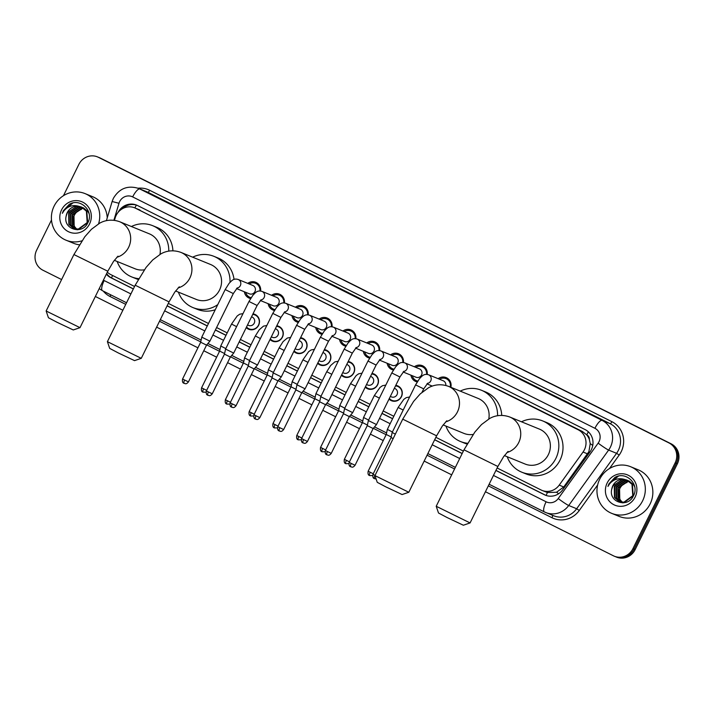 <?xml version="1.0" encoding="UTF-8"?>
<svg xmlns="http://www.w3.org/2000/svg" width="714" height="714" viewBox="0 0 714 714"><rect width="100%" height="100%" fill="white"/><g stroke="black" fill="none" stroke-linecap="round" stroke-linejoin="round"><path stroke-width="1.07" d="M252.988 313.865A8.05 7.684 112.2 0 1 258.638 325.245A8.05 7.684 112.2 0 1 246.232 327.592M276.791 325.78A8.05 7.684 112.2 0 1 282.432 337.16A8.05 7.684 112.2 0 1 270.035 339.498M300.585 337.695A8.05 7.684 112.2 0 1 306.235 349.075A8.05 7.684 112.2 0 1 293.838 351.413M324.388 349.61A8.05 7.684 112.2 0 1 330.029 360.981A8.05 7.684 112.2 0 1 317.632 363.328M348.191 361.516A8.05 7.684 112.2 0 1 353.832 372.895A8.05 7.684 112.2 0 1 341.435 375.243M371.985 373.431A8.05 7.684 112.2 0 1 377.635 384.81A8.05 7.684 112.2 0 1 365.238 387.158M395.788 385.346A8.05 7.684 112.2 0 1 401.429 396.725A8.05 7.684 112.2 0 1 389.032 399.072M250.596 298.541A8.568 8.175 112.2 0 1 244.34 291.776M274.39 310.456A8.568 8.175 112.2 0 1 268.143 303.691M298.193 322.371A8.568 8.175 112.2 0 1 291.946 315.597M321.996 334.286A8.568 8.175 112.2 0 1 315.74 327.512M345.79 346.201A8.568 8.175 112.2 0 1 339.543 339.427M369.593 358.116A8.568 8.175 112.2 0 1 363.346 351.342M393.396 370.031A8.568 8.175 112.2 0 1 387.14 363.256M417.19 381.945A8.568 8.175 112.2 0 1 410.943 375.171M497.123 467.982L541.016 489.956A15.101 14.405 -67.8 0 0 541.98 490.393L547.424 492.544L556.563 492.232L563.748 486.966L588.907 451.614L590.228 443.599L589.371 439.547A5.034 4.802 -67.8 0 0 586.765 434.817A15.101 4.507 -63.4 0 1 588.363 431.827M541.98 490.393A15.101 14.405 -67.8 0 0 559.214 485.118L583.052 452.024A15.101 14.405 -67.8 0 0 584.4 449.775A15.101 14.405 -67.8 0 0 578.179 429.774L135.705 208.283A15.101 14.405 -67.8 0 0 134.741 207.845A15.101 14.405 -67.8 0 0 115.195 217.824L114.445 220.331M586.765 434.817L586.542 434.701A15.101 14.405 112.2 0 1 589.371 439.547M586.542 434.701L582.365 431.488L134.741 207.845M107.314 272.168A15.101 14.405 -67.8 0 0 110.661 274.524L134.553 286.484M168.308 303.379L208.488 323.496M216.592 327.548L227.213 332.867M240.395 339.462L251.007 344.782M264.189 351.377L274.81 356.697M287.992 363.292L298.613 368.611M311.795 375.207L322.407 380.517M335.589 387.122L346.21 392.432M359.392 399.037L370.013 404.347M383.186 410.952L393.807 416.262M435.861 437.316L463.368 451.087M438.164 378.697A8.568 8.175 112.2 0 1 450.864 387.3M414.361 366.782A8.568 8.175 112.2 0 1 427.24 374.431M390.567 354.867A8.568 8.175 112.2 0 1 403.437 362.516M366.764 342.952A8.568 8.175 112.2 0 1 379.643 350.601M342.961 331.037A8.568 8.175 112.2 0 1 355.84 338.695M319.167 319.122A8.568 8.175 112.2 0 1 332.037 326.78M295.364 307.216A8.568 8.175 112.2 0 1 308.243 314.865M271.57 295.301A8.568 8.175 112.2 0 1 284.44 302.95M247.767 283.387A8.568 8.175 112.2 0 1 260.637 291.035M63.457 195.698L78.852 164.407A15.101 14.405 112.2 0 1 97.443 156.875L98.559 157.33A15.101 14.405 112.2 0 1 99.514 157.767L670.027 443.358A15.101 14.405 112.2 0 1 676.247 463.35L634.032 549.137A15.101 14.405 112.2 0 1 615.441 556.67A15.101 14.405 112.2 0 0 634.032 549.137L676.247 463.35A15.101 14.405 112.2 0 0 670.027 443.358L99.514 157.767A15.101 14.405 112.2 0 0 98.559 157.33L99.674 157.785A15.101 14.405 112.2 0 1 100.629 158.222L671.142 443.813A15.101 14.405 112.2 0 1 677.363 463.805L635.148 549.593A15.101 14.405 112.2 0 1 616.557 557.125L614.326 556.215A15.101 14.405 112.2 0 1 613.371 555.778L485.44 491.741M495.909 470.464L544.425 494.748A15.101 14.405 -67.8 0 0 545.38 495.186A15.101 14.405 -67.8 0 0 562.623 489.911L590.032 451.864A15.101 14.405 -67.8 0 0 591.379 449.606A15.101 14.405 -67.8 0 0 585.159 429.614L137.525 205.525A15.101 14.405 -67.8 0 0 136.561 205.088A15.101 14.405 -67.8 0 0 118.122 212.317M97.443 156.875A15.101 14.405 112.2 0 1 98.407 157.312L668.911 442.903A15.101 14.405 112.2 0 1 675.132 462.895L632.916 548.682A15.101 14.405 112.2 0 1 614.326 556.215M61.609 279.567L42.858 270.187A15.101 14.405 112.2 0 1 36.637 250.195L51.488 220.019M451.676 474.837L424.178 461.074M383.248 440.583L370.379 434.139M359.445 428.668L346.576 422.224M335.642 416.753L322.773 410.309M311.848 404.838L298.979 398.394M288.045 392.923L275.176 386.479M264.242 381.008L251.382 374.573M240.448 369.093L227.579 362.658M216.645 357.187L203.776 350.744M197.93 347.816L156.625 327.137M122.87 310.242L95.364 296.471M106.332 274.185A15.101 14.405 -67.8 0 0 110.724 277.648L133.331 288.965M167.094 305.86L207.265 325.977M215.369 330.029L225.99 335.348M239.172 341.944L249.793 347.263M262.975 353.858L273.587 359.178M286.769 365.773L297.39 371.093M310.572 377.688L321.193 382.999M334.366 389.603L344.987 394.913M358.169 401.518L368.79 406.828M381.972 413.433L392.584 418.743M434.647 439.797L462.145 453.568M122.058 208.916A15.101 14.405 112.2 0 1 137.115 205.329M133.375 288.884L111.839 278.103A15.101 14.405 112.2 0 1 106.627 273.578M545.942 495.4A15.101 14.405 112.2 0 1 545.541 495.204L495.944 470.383M462.19 453.479L434.683 439.717M392.629 418.663L382.008 413.344M368.826 406.748L358.214 401.429M345.032 394.833L334.411 389.514M321.229 382.918L310.608 377.608M297.435 371.003L286.814 365.693M273.632 359.088L263.011 353.778M249.829 347.174L239.208 341.863M226.035 335.268L215.414 329.948M207.31 325.896L167.13 305.779M599.671 479.281A25.168 24.017 112.2 0 1 630.658 466.733A25.168 24.017 112.2 0 1 642.636 500.791A25.168 24.017 112.2 0 1 611.648 513.339A25.168 24.017 112.2 0 1 599.671 479.281M630.658 466.733L638.182 469.803A25.168 24.017 112.2 0 1 650.159 503.861A25.168 24.017 112.2 0 1 619.172 516.409L611.648 513.339M611.755 489.17C608.31 502.415 627.927 508.234 633.309 496.034C640.074 484.511 626.035 470.687 614.906 477.425L608.926 483.878L607.935 486.43L609.408 484.101C613.442 479.264 618.467 477.702 624.482 479.415A11.379 10.853 112.2 0 0 612.835 485.743A11.379 10.853 112.2 0 0 611.755 489.17L612.924 485.779L622.421 479.496L627.133 480.192M635.157 497.042A16.404 15.654 112.2 0 1 613.915 504.753A16.404 15.654 112.2 0 1 607.15 483.021A16.404 15.654 112.2 0 1 628.4 475.319A16.404 15.654 112.2 0 1 635.157 497.042M627.99 480.611L624.197 480.21L614.692 486.502L614.906 497.649L619.422 501.612M619.645 501.701L624.322 502.388L633.229 495.855L632.425 484.476L627.356 480.281M627.776 480.495L623.75 480.031L614.254 486.323L614.468 497.471L619.199 501.523L623.875 502.21L632.783 495.677L631.988 484.288L626.91 480.094L624.482 479.415M628.82 481.102L625.964 480.933L616.468 487.225L616.673 498.372L620.332 501.906M621.412 502.424L622.822 502.879M628.615 480.977L625.518 480.754L616.021 487.037L616.236 498.185L620.109 501.844M620.975 502.245L623.188 502.861M629.614 481.682L627.731 481.655L618.235 487.948L618.449 499.095L621.287 502.112M629.418 481.531L627.294 481.477L617.797 487.76L618.003 498.907L621.046 502.067M622.269 502.228L620.216 499.809L618.851 496.275A11.379 10.853 112.2 0 1 619.806 488.581A11.379 10.853 112.2 0 1 626.946 482.548C623.625 483.539 621.162 485.511 619.565 488.483L619.779 499.63L622.019 502.21M634.362 485.458L629.123 480.995M634.684 486.734L633.755 485.011L628.677 480.817M618.351 476.176L608.98 483.896L607.935 486.43M81.878 240.832A25.168 24.017 112.2 0 1 66.063 240.216A25.168 24.017 112.2 0 1 54.085 206.167A25.168 24.017 112.2 0 1 85.073 193.61A25.168 24.017 112.2 0 1 98.586 223.794M85.073 193.61L92.597 196.68A25.168 24.017 112.2 0 1 107.243 217.859M66.17 216.056C62.716 229.301 82.333 235.12 87.724 222.92C94.489 211.398 80.45 197.573 69.32 204.302L63.341 210.755L62.35 213.316L63.814 210.987C67.848 206.141 72.873 204.579 78.888 206.301A11.379 10.853 112.2 0 0 67.25 212.62A11.379 10.853 112.2 0 0 66.17 216.056L67.339 212.656L76.835 206.373L81.539 207.069M89.571 223.928A16.404 15.654 112.2 0 1 68.321 231.639A16.404 15.654 112.2 0 1 61.556 209.907A16.404 15.654 112.2 0 1 82.806 202.196A16.404 15.654 112.2 0 1 89.571 223.928M82.405 207.488L78.602 207.096L69.106 213.379L69.32 224.526L73.837 228.489M74.051 228.587L78.727 229.265L87.644 222.741L86.84 211.353L81.762 207.158M82.19 207.381L78.165 206.917L68.66 213.2L68.874 224.348L73.613 228.409L78.29 229.087L87.197 222.563L86.394 211.174L81.325 206.98L78.888 206.301M83.235 207.988L80.37 207.819L70.873 214.102L71.088 225.249L74.747 228.792M75.827 229.31L77.228 229.756M83.029 207.854L79.932 207.64L70.436 213.923L70.641 225.071L74.515 228.721M75.381 229.132L77.603 229.738M84.029 208.568L82.146 208.542L72.65 214.825L72.855 225.972L75.693 228.998M83.833 208.417L81.699 208.363L72.203 214.646L72.417 225.794L75.452 228.953M76.684 229.114L74.631 226.695L73.256 223.161A11.379 10.853 112.2 0 1 74.22 215.467A11.379 10.853 112.2 0 1 81.36 209.434C78.031 210.416 75.577 212.397 73.97 215.369L74.185 226.517L76.434 229.087M88.777 212.335L83.529 207.881M89.089 213.62L88.161 211.897L83.092 207.703M79.299 244.795A25.168 24.017 112.2 0 1 73.587 243.287L66.063 240.216M72.757 203.062L63.385 210.773L62.35 213.316M470.08 522.934L463.35 525.227L447.098 517.543L438.512 513L436.218 506.271L470.08 522.934L497.863 466.492L463.993 449.82L436.218 506.262M504.405 455.586L525.12 464.038A18.876 18.011 -67.8 0 0 548.361 454.622A18.876 18.011 -67.8 0 0 539.373 429.087L509.751 417.003C500.077 413.531 492.812 416.69 489.67 418.493L481.531 424.535L474.855 432.077L463.993 449.82M521.488 421.787A27.685 26.418 112.2 0 1 542.702 420.93A27.685 26.418 112.2 0 1 555.876 458.388A27.685 26.418 112.2 0 1 521.791 472.195A27.685 26.418 112.2 0 1 507.226 456.737M542.702 420.93L546.888 422.634A27.685 26.418 112.2 0 1 560.053 460.093A27.685 26.418 112.2 0 1 525.977 473.9L521.791 472.195M408.819 492.267L402.089 494.552L385.837 486.877L377.251 482.334L374.957 475.604L408.819 492.267L436.602 435.817L402.732 419.154L374.957 475.595M488.769 419.002A18.876 18.011 -67.8 0 0 478.112 398.421L448.49 386.336C438.815 382.865 431.551 386.024 428.409 387.827L420.269 393.869L413.593 401.411L402.732 419.154M460.227 391.12A27.685 26.418 112.2 0 1 481.441 390.263A27.685 26.418 112.2 0 1 497.578 415.718M481.441 390.263L485.627 391.968A27.685 26.418 112.2 0 1 501.737 415.387M443.144 424.919L463.859 433.371A18.876 18.011 -67.8 0 0 473.105 434.442M467.474 443.26A27.685 26.418 112.2 0 1 460.53 441.529A27.685 26.418 112.2 0 1 445.964 426.071M467.027 444.046A27.685 26.418 112.2 0 1 464.716 443.233L460.53 441.529M141.265 358.33L134.535 360.624L118.283 352.939L109.697 348.405L107.403 341.667L141.265 358.33L169.048 301.888L135.178 285.216L107.403 341.658M175.59 290.982L196.305 299.434A18.876 18.011 -67.8 0 0 219.546 290.027A18.876 18.011 -67.8 0 0 210.559 264.483L180.937 252.399C171.262 248.927 163.997 252.096 160.855 253.898L152.716 259.941L146.04 267.473L135.178 285.216M192.673 257.183A27.685 26.418 112.2 0 1 213.888 256.326A27.685 26.418 112.2 0 1 230.006 282.307M213.888 256.326L218.073 258.031A27.685 26.418 112.2 0 1 234.022 279.442M217.77 304.628A27.685 26.418 112.2 0 1 192.976 307.591A27.685 26.418 112.2 0 1 178.411 292.133M215.262 309.733A27.685 26.418 112.2 0 1 197.162 309.296L192.976 307.591M80.004 327.664L73.274 329.957L57.031 322.273L48.436 317.739L46.142 311.001L80.004 327.664L107.787 271.222L73.917 254.55L46.142 310.992M159.954 254.398A18.876 18.011 -67.8 0 0 149.297 233.817L119.675 221.733C110.001 218.261 102.736 221.429 99.594 223.223L91.454 229.274L84.779 236.807L73.917 254.55M131.412 226.517A27.685 26.418 112.2 0 1 152.626 225.66A27.685 26.418 112.2 0 1 168.763 251.123M152.626 225.66L156.812 227.364A27.685 26.418 112.2 0 1 172.922 250.784M114.329 260.315L135.044 268.767A18.876 18.011 -67.8 0 0 144.29 269.838M138.659 278.665A27.685 26.418 112.2 0 1 131.715 276.925A27.685 26.418 112.2 0 1 117.15 261.467M138.213 279.451A27.685 26.418 112.2 0 1 135.901 278.63L131.715 276.925M450.231 387.042A7.551 7.202 -67.8 0 0 439.529 379.25M445.795 385.435A4.534 4.32 -67.8 0 0 443.198 380.749L428.587 374.788A4.534 4.32 -67.8 0 1 427.391 383.436M395.351 434.148L392.164 432.47L415.584 384.882L419.493 378.652C421.912 376.394 423.625 373.315 428.587 374.788M393.146 438.637L391.076 437.539L392.164 432.47M426.553 374.386A7.551 7.202 -67.8 0 0 415.726 367.335M403.133 371.985L415.976 377.224A4.534 4.32 -67.8 0 0 421.555 374.966A4.534 4.32 -67.8 0 0 419.395 368.835L404.793 362.873A4.534 4.32 -67.8 0 1 403.597 371.521M355.063 465.26C352.448 468.446 351.716 466.635 350.824 466.822L350.663 466.742A3.275 0.973 -63.4 0 1 350.663 466.742A3.275 0.973 -63.4 0 1 351.217 463.448L355.063 465.26L373.145 428.516L376.492 424.553L368.37 420.555L391.781 372.967L395.699 366.737C398.109 364.479 399.831 361.4 404.793 362.873M373.145 428.516L367.273 425.624L368.37 420.555M412.308 375.725A7.551 7.202 -67.8 0 0 417.744 381.071M402.758 362.471A7.551 7.202 -67.8 0 0 391.932 355.429M379.33 360.07L392.173 365.309A4.534 4.32 -67.8 0 0 397.752 363.051A4.534 4.32 -67.8 0 0 395.592 356.92L380.99 350.967A4.534 4.32 -67.8 0 1 381.035 350.976A4.534 4.32 -67.8 0 1 379.794 359.606M326.878 454.845A3.275 0.973 -63.4 0 1 326.86 454.827A3.275 0.973 -63.4 0 1 327.423 451.534L331.26 453.354L349.342 416.601L352.698 412.638L344.567 408.64L367.987 361.052L371.896 354.831C374.306 352.564 376.028 349.485 380.99 350.967M349.342 416.601L343.479 413.709L344.567 408.64M388.505 363.819A7.551 7.202 -67.8 0 0 393.941 369.165M378.956 350.556A7.551 7.202 -67.8 0 0 368.129 343.514M355.536 348.155L368.37 353.394A4.534 4.32 -67.8 0 0 373.949 351.136A4.534 4.32 -67.8 0 0 371.798 345.005L357.187 339.052A4.534 4.32 -67.8 0 1 355.991 347.691M303.084 442.93A3.275 0.973 -63.4 0 1 303.057 442.921A3.275 0.973 -63.4 0 1 303.62 439.619L307.457 441.439L325.548 404.686L328.895 400.724L320.764 396.725L344.184 349.137L348.102 342.916C350.512 340.649 352.225 337.57 357.187 339.052M325.548 404.686L319.676 401.795L320.764 396.725M364.711 351.904A7.551 7.202 -67.8 0 0 370.138 357.25M355.161 338.641A7.551 7.202 -67.8 0 0 344.335 331.599M331.733 336.24L344.576 341.479A4.534 4.32 -67.8 0 0 350.155 339.221A4.534 4.32 -67.8 0 0 347.995 333.09L333.393 327.137A4.534 4.32 -67.8 0 1 332.197 335.776M279.281 431.015A3.275 0.973 -63.4 0 1 279.263 431.006A3.275 0.973 -63.4 0 1 279.817 427.713L283.663 429.525L301.745 392.771L305.092 388.809L296.97 384.81L320.381 337.222L324.299 331.001C326.709 328.735 328.431 325.655 333.393 327.137M301.745 392.771L295.873 389.88L296.97 384.81M340.908 339.989A7.551 7.202 -67.8 0 0 346.344 345.335M331.358 326.726A7.551 7.202 -67.8 0 0 320.532 319.685M307.93 324.326L320.773 329.565A4.534 4.32 -67.8 0 0 326.352 327.307A4.534 4.32 -67.8 0 0 324.192 321.175L309.59 315.222A4.534 4.32 -67.8 0 1 308.394 323.861M255.478 419.1A3.275 0.973 -63.4 0 1 255.46 419.091A3.275 0.973 -63.4 0 1 256.023 415.798L259.86 417.61L277.942 380.857L281.298 376.894L273.167 372.895L296.587 325.307L300.496 319.087C302.906 316.82 304.628 313.741 309.59 315.222M277.942 380.857L272.079 377.965L273.167 372.895M317.114 328.074A7.551 7.202 -67.8 0 0 322.541 333.42M307.555 314.812A7.551 7.202 -67.8 0 0 296.729 307.77M284.136 312.42L296.97 317.65A4.534 4.32 -67.8 0 0 302.549 315.392A4.534 4.32 -67.8 0 0 300.398 309.26L285.787 303.307A4.534 4.32 -67.8 0 1 284.591 311.947M231.684 407.185A3.275 0.973 -63.4 0 1 231.666 407.176A3.275 0.973 -63.4 0 1 232.22 403.883L236.066 405.695L254.148 368.942L257.495 364.979L249.364 360.981L272.784 313.392L276.702 307.172C279.112 304.914 280.825 301.826 285.787 303.307M254.148 368.942L248.276 366.05L249.364 360.981M293.311 316.159A7.551 7.202 -67.8 0 0 298.738 321.505M283.761 302.897A7.551 7.202 -67.8 0 0 272.935 295.855M260.333 300.505L273.176 305.735A4.534 4.32 -67.8 0 0 278.755 303.477A4.534 4.32 -67.8 0 0 276.595 297.354L261.993 291.392A4.534 4.32 -67.8 0 1 260.797 300.041M207.881 395.27A3.275 0.973 -63.4 0 1 207.863 395.261A3.275 0.973 -63.4 0 1 208.417 391.968L212.263 393.78L230.345 357.027L233.701 353.073L225.57 349.066L248.981 301.478L252.899 295.257C255.309 292.999 257.031 289.911 261.993 291.392M230.345 357.027L224.473 354.144L225.57 349.066M269.508 304.244A7.551 7.202 -67.8 0 0 274.944 309.59M259.958 290.982A7.551 7.202 -67.8 0 0 249.132 283.94M236.539 288.59L249.373 293.829A4.534 4.32 -67.8 0 0 254.952 291.571A4.534 4.32 -67.8 0 0 252.801 285.439L238.19 279.477A4.534 4.32 -67.8 0 1 236.994 288.126M184.087 383.356A3.275 0.973 -63.4 0 1 184.06 383.347A3.275 0.973 -63.4 0 1 184.623 380.053L188.46 381.865L206.542 345.112L209.898 341.158L201.767 337.151L225.187 289.563L229.096 283.342C231.506 281.084 233.228 278.005 238.19 279.477M206.542 345.112L200.679 342.229L201.767 337.151M245.714 292.329A7.551 7.202 -67.8 0 0 251.141 297.676M392.397 431.988L387.345 429.4L398.144 407.453L403.794 399.367L406.257 397.636L409.622 396.984M391.201 436.959L386.256 434.469L387.345 429.4M389.335 398.466A7.551 7.202 -67.8 0 0 401.277 396.627A7.551 7.202 -67.8 0 0 395.511 385.908M390.326 396.448L391.45 396.913A4.534 4.32 -67.8 0 0 397.029 394.655A4.534 4.32 -67.8 0 0 394.878 388.523L394.333 388.3M368.602 420.073L363.551 417.485L374.341 395.538L380 387.452L382.454 385.721L385.828 385.078M367.398 425.044L362.453 422.554L363.551 417.485M365.532 386.551A7.551 7.202 -67.8 0 0 377.483 384.712A7.551 7.202 -67.8 0 0 371.708 373.993M366.523 384.534L367.656 384.998A4.534 4.32 -67.8 0 0 373.235 382.74A4.534 4.32 -67.8 0 0 371.075 376.608L370.53 376.385M344.8 408.167L339.748 405.57L350.547 383.623L356.197 375.537L358.66 373.806L362.025 373.163M343.595 413.129L338.65 410.639L339.748 405.57M341.729 374.636A7.551 7.202 -67.8 0 0 353.68 372.797A7.551 7.202 -67.8 0 0 347.914 362.087M342.72 372.619L343.853 373.083A4.534 4.32 -67.8 0 0 349.432 370.825A4.534 4.32 -67.8 0 0 347.281 364.693L346.736 364.47M321.005 396.252L315.945 393.655L326.744 371.708L330.662 365.488L334.857 361.891L338.222 361.248M319.801 401.214L314.856 398.724L315.945 393.655M317.935 362.73A7.551 7.202 -67.8 0 0 329.886 360.882A7.551 7.202 -67.8 0 0 324.111 350.172M318.926 360.713L320.05 361.168A4.534 4.32 -67.8 0 0 325.629 358.91A4.534 4.32 -67.8 0 0 323.478 352.778L322.933 352.555M297.202 384.337L292.151 381.74L302.941 359.802L308.6 351.707L311.063 349.976L314.428 349.333M295.998 389.3L291.053 386.809L292.151 381.74M294.132 350.815A7.551 7.202 -67.8 0 0 306.083 348.967A7.551 7.202 -67.8 0 0 300.308 338.257M295.123 348.798L296.256 349.253A4.534 4.32 -67.8 0 0 301.835 346.995A4.534 4.32 -67.8 0 0 299.675 340.864L299.13 340.649M273.4 372.422L268.348 369.825L279.147 347.888L283.056 341.658L287.26 338.061L290.625 337.419M272.204 377.385L267.259 374.895L268.348 369.825M270.329 338.9A7.551 7.202 -67.8 0 0 282.28 337.053A7.551 7.202 -67.8 0 0 276.514 326.343M271.329 336.883L272.453 337.338A4.534 4.32 -67.8 0 0 278.032 335.08A4.534 4.32 -67.8 0 0 275.881 328.949L275.336 328.735M249.605 360.508L244.545 357.91L255.344 335.973L259.262 329.752L263.457 326.146L266.822 325.504M248.401 365.479L243.456 362.989L244.545 357.91M246.535 326.985A7.551 7.202 -67.8 0 0 258.486 325.138A7.551 7.202 -67.8 0 0 252.711 314.428M247.526 324.968L248.659 325.423A4.534 4.32 -67.8 0 0 254.229 323.165A4.534 4.32 -67.8 0 0 252.078 317.043L251.533 316.82M225.802 348.593L220.751 345.995L231.541 324.058L237.2 315.972L239.663 314.231L243.028 313.589M224.598 353.564L219.653 351.074L220.751 346.004M587.577 453.872L583.052 452.024M546.148 495.471A15.101 4.507 -63.4 0 1 547.424 492.544M556.563 492.232A15.101 1.107 35.8 0 0 558.66 493.74M111.536 277.942A15.101 4.507 -63.4 0 1 112.58 275.479M590.228 443.599A15.101 1.107 35.8 0 0 592.754 445.429M134.875 207.89A15.101 4.507 -63.4 0 1 136.401 205.096M582.365 431.488L578.179 429.774M563.748 486.966L559.214 485.118M139.899 209.987L135.705 208.283M100.629 158.222L98.407 157.312M671.142 443.813L668.911 442.903M677.363 463.805L675.132 462.895M635.148 549.593L632.916 548.682M493.463 475.435L546.103 501.781A10.067 9.603 -67.8 0 0 558.232 498.559L598.154 443.135A10.067 9.603 -67.8 0 0 599.055 441.636A10.067 9.603 -67.8 0 0 594.914 428.302L132.661 196.903A10.067 9.603 -67.8 0 0 119.631 201.634A10.067 9.603 -67.8 0 0 118.988 203.267L113.901 220.26M132.661 196.903A10.067 2.999 116.6 0 1 139.89 189.014L602.143 420.412A20.135 19.216 112.2 0 1 610.434 447.071A20.135 19.216 112.2 0 1 608.631 450.079L616.575 453.319A20.135 19.216 -67.8 0 0 618.378 450.311A20.135 19.216 -67.8 0 0 610.086 423.652L147.834 192.253A20.135 19.216 -67.8 0 0 146.557 191.673L138.614 188.434A20.135 19.216 112.2 0 1 139.89 189.014L147.834 192.253A2.517 0.75 -63.4 0 0 149.645 190.281L611.889 421.679A2.517 0.75 -63.4 0 1 610.086 423.652L602.143 420.412A10.067 2.999 116.6 0 0 594.914 428.302M138.614 188.434C127.717 185.105 119.309 188.407 113.383 198.322L112.125 201.518L118.988 203.267M611.889 421.679A22.652 21.616 112.2 0 1 621.225 451.667A22.652 21.616 112.2 0 1 619.199 455.05L609.479 468.545M597.645 484.967L579.277 510.474A22.652 21.616 112.2 0 1 551.976 517.73L488.322 485.868M454.568 468.973L427.061 455.202M386.131 434.71L373.324 428.302M362.337 422.795L349.521 416.387M338.534 410.88L325.727 404.472M314.731 398.974L301.924 392.557M290.937 387.059L278.13 380.642M267.134 375.145L254.327 368.727M243.331 363.23L230.524 356.813M219.537 351.315L206.73 344.898M200.741 341.908L159.508 321.264M125.753 304.369L110.027 296.497A22.652 21.616 112.2 0 1 103.271 291.107M138.061 188.219A22.652 21.616 112.2 0 1 149.645 190.281M598.154 443.135A10.067 0.741 35.8 0 0 608.631 450.079L568.71 505.494L576.653 508.734L616.575 453.319L619.199 455.05M558.232 498.559A10.067 0.741 35.8 0 0 568.71 505.494A20.135 19.216 112.2 0 1 545.728 512.527A20.135 19.216 112.2 0 1 544.443 511.947A10.067 2.999 116.6 0 1 544.38 511.92L553.671 515.767A20.135 19.216 -67.8 0 0 576.653 508.734L579.277 510.474M544.327 511.884L489.117 484.253L544.38 511.92A10.067 2.999 116.6 0 1 546.103 501.781M455.362 467.358L427.856 453.586L455.362 467.358M386.586 432.925L374.52 426.883L386.586 432.925M362.783 421.01L350.726 414.968L362.783 421.01M338.989 409.095L326.923 403.062L338.989 409.104M315.186 397.18L303.12 391.147L315.186 397.189M291.383 385.265L279.326 379.232L291.383 385.274M267.589 373.36L255.523 367.317L267.589 373.36M243.786 361.445L231.72 355.402L243.786 361.445M219.992 349.53L207.926 343.488L219.983 349.53M201.134 340.087L160.302 319.649L201.134 340.096M126.548 302.754L102.504 290.714A10.067 2.999 116.6 0 1 102.432 290.687L126.548 302.754M103.405 280.129A10.067 9.603 -67.8 0 0 104.155 280.548L130.894 293.927M164.648 310.831L204.829 330.939M212.924 335L223.544 340.31M236.727 346.915L247.347 352.225M260.53 358.83L271.142 364.14M284.324 370.736L294.944 376.055M308.127 382.65L318.747 387.97M331.93 394.565L342.541 399.885M355.724 406.48L366.344 411.799M379.527 418.395L390.147 423.714M432.202 444.76L459.709 458.531M110.616 294.784A2.517 0.75 -63.4 0 1 110.027 296.497M552.511 515.294A2.517 0.75 -63.4 0 1 551.976 517.73M104.155 280.548A10.067 2.999 116.6 0 0 102.432 290.687L99.21 288.652M545.541 495.204L544.425 494.748M111.839 278.103L110.724 277.648M506.913 452.542A18.876 18.011 -67.8 0 0 518.73 442.537A18.876 18.011 -67.8 0 0 510.947 417.547A18.876 18.011 -67.8 0 0 509.751 417.003M445.652 421.876A18.876 18.011 -67.8 0 0 457.469 411.871A18.876 18.011 -67.8 0 0 449.686 386.881A18.876 18.011 -67.8 0 0 448.49 386.336M178.098 287.938A18.876 18.011 -67.8 0 0 189.915 277.933A18.876 18.011 -67.8 0 0 182.132 252.943A18.876 18.011 -67.8 0 0 180.937 252.399M116.837 257.272A18.876 18.011 -67.8 0 0 128.654 247.267A18.876 18.011 -67.8 0 0 120.871 222.277A18.876 18.011 -67.8 0 0 119.675 221.733M375.064 475.381L372.994 474.292L391.076 437.539M374.484 478.666A3.275 0.973 -63.4 0 1 374.457 478.657A3.275 0.973 -63.4 0 1 375.02 475.363M427.704 383.177L423.714 388.88L415.584 384.882M403.91 371.262L399.911 376.965L391.781 372.967M351.217 463.448L349.191 462.377L367.273 425.624M380.107 359.347L376.108 365.05L367.987 361.052M327.423 451.534L325.388 450.463L343.479 413.709M356.304 347.432L352.314 353.135L344.184 349.137M303.62 439.619L301.594 438.548L319.676 401.795M332.51 335.526L328.511 341.221L320.381 337.222M279.817 427.713L277.791 426.633L295.873 389.88M308.707 323.612L304.717 329.306L296.587 325.307M256.023 415.798L253.988 414.718L272.079 377.965M284.904 311.697L280.914 317.391L272.784 313.392M232.22 403.883L230.194 402.803L248.276 366.05M261.11 299.782L257.111 305.476L248.981 301.478M208.417 391.968L206.391 390.888L224.473 354.135M237.307 287.867L233.317 293.57L225.187 289.563M184.623 380.053L182.588 378.973L200.679 342.229M373.243 473.775L368.165 471.222L386.256 434.469M369.665 475.595A3.275 0.973 -63.4 0 1 369.638 475.586A3.275 0.973 -63.4 0 1 370.2 472.293M403.196 410.05L398.144 407.453M349.441 461.86L344.371 459.307L362.453 422.554M348.86 463.627L345.844 463.681A3.275 0.973 -63.4 0 1 345.844 463.681A3.275 0.973 -63.4 0 1 346.397 460.378M379.402 398.135L374.341 395.538M325.646 449.945L320.568 447.392L338.65 410.639M325.057 451.712L322.041 451.766A3.275 0.973 -63.4 0 1 322.041 451.766A3.275 0.973 -63.4 0 1 322.603 448.463M355.599 386.22L350.547 383.623M301.843 438.03L296.774 435.478L314.856 398.724M298.265 439.86A3.275 0.973 -63.4 0 1 298.238 439.851A3.275 0.973 -63.4 0 1 298.8 436.557M331.796 374.306L326.744 371.708M278.049 426.115L272.971 423.563L291.053 386.809M277.46 427.891L274.444 427.936A3.275 0.973 -63.4 0 1 274.444 427.936A3.275 0.973 -63.4 0 1 274.997 424.643M308.002 362.391L302.941 359.802M254.246 414.2L249.168 411.648L267.259 374.895M253.657 415.976L250.641 416.021A3.275 0.973 -63.4 0 1 250.641 416.021A3.275 0.973 -63.4 0 1 251.203 412.728M284.199 350.476L279.147 347.888M230.443 402.285L225.374 399.733L243.456 362.989M226.865 404.115A3.275 0.973 -63.4 0 1 226.838 404.106A3.275 0.973 -63.4 0 1 227.4 400.813M260.396 338.561L255.344 335.973M206.649 390.371L201.571 387.827L219.653 351.074M206.06 392.147L203.044 392.191A3.275 0.973 -63.4 0 1 203.044 392.191A3.275 0.973 -63.4 0 1 203.597 388.898M236.602 326.646L231.541 324.058M112.125 201.518L106.404 220.671M497.863 466.492L503.557 456.755L508.091 451.409M436.602 435.817L442.296 426.088L446.83 420.742M169.048 301.888L174.743 292.151L179.276 286.814M107.787 271.222L113.481 261.485L118.015 256.147M376.117 478.996L374.457 478.657C375.332 478.344 372.11 479.46 372.994 474.292M446.009 378.634L449.302 379.982M432.318 386.096L426.936 383.9M423.714 388.88L422.045 392.263M422.206 366.719L425.508 368.067M416.503 380.705L417.672 381.178M399.911 376.965L376.492 424.553M349.191 462.377C348.316 467.545 351.529 466.429 350.663 466.742M331.26 453.354C328.654 456.532 327.913 454.72 327.021 454.907L326.86 454.827C327.726 454.515 324.513 455.63 325.388 450.463M398.412 354.804L401.705 356.152M392.709 368.79L393.869 369.263M376.108 365.05L352.698 412.638M307.457 441.439C304.851 444.617 304.119 442.805 303.218 442.992L303.057 442.921C303.932 442.6 300.71 443.724 301.594 438.548M374.609 342.89L377.911 344.237M368.906 356.875L370.075 357.348M352.314 353.135L328.895 400.724M283.663 429.525C281.057 432.702 280.316 430.89 279.424 431.077L279.263 431.006C280.129 430.685 276.916 431.809 277.791 426.633M350.806 330.975L354.108 332.322M345.103 344.96L346.272 345.433M328.511 341.221L305.101 388.809M259.86 417.61C257.254 420.787 256.513 418.975 255.621 419.163L255.46 419.091C256.335 418.77 253.113 419.894 253.988 414.718M327.012 319.069L330.305 320.407M321.309 333.045L322.469 333.518M304.717 329.306L281.298 376.894M236.066 405.695C233.451 408.872 232.719 407.069 231.818 407.248L231.666 407.176C232.532 406.864 229.31 407.98 230.194 402.803M303.209 307.154L306.511 308.493M297.506 321.13L298.675 321.612M280.914 317.391L257.495 364.979M212.263 393.78C209.657 396.957 208.916 395.154 208.024 395.333L207.863 395.261C208.729 394.949 205.516 396.065 206.391 390.888M279.406 295.239L282.708 296.578M273.703 309.216L274.872 309.697M257.111 305.476L233.701 353.073M188.46 381.865C185.854 385.042 185.122 383.239 184.221 383.418L184.06 383.347C184.935 383.034 181.713 384.15 182.588 378.973M255.612 283.324L258.905 284.672M249.909 297.301L251.078 297.783M233.317 293.57L209.898 341.158M372.663 475.542L369.638 475.586C370.512 475.274 367.291 476.39 368.165 471.222M397.689 386.408L399.885 387.309M391.986 400.393L394.182 401.286M344.371 459.307C343.496 464.484 346.709 463.359 345.844 463.681M373.886 374.493L376.091 375.394M368.183 388.478L370.387 389.371M320.568 447.392C319.693 452.569 322.906 451.444 322.041 451.766M301.263 439.806L298.238 439.851C299.112 439.529 295.891 440.654 296.774 435.478M350.092 362.578L352.288 363.48M344.389 376.564L346.585 377.456M326.289 350.663L328.485 351.565M320.586 364.649L322.782 365.541M272.971 423.563C272.096 428.739 275.309 427.615 274.444 427.936M302.486 338.748L304.691 339.65M296.783 352.734L298.988 353.626M249.168 411.648C248.293 416.824 251.506 415.709 250.641 416.021M229.863 404.062L226.838 404.106C227.712 403.794 224.491 404.909 225.374 399.733M278.692 326.842L280.888 327.735M272.989 340.819L275.185 341.72M254.889 314.928L257.085 315.82M249.186 328.904L251.382 329.806M201.571 387.827C200.696 392.995 203.909 391.879 203.044 392.191"/></g></svg>
